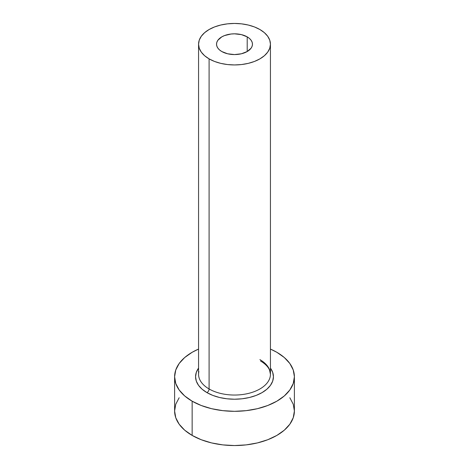 <?xml version="1.0" encoding="UTF-8"?>
<svg xmlns="http://www.w3.org/2000/svg" width="469" height="469" viewBox="0 0 469 469"><rect width="100%" height="100%" fill="white"/><g stroke="black" fill="none" stroke-linecap="round" stroke-linejoin="round"><path stroke-width="0.7" d="M221.796 51.531A17.969 10.377 180 0 1 216.531 44.197A17.969 10.377 180 0 1 227.623 34.612A17.969 10.377 180 0 1 247.204 36.863L247.204 51.531L241.377 53.783L234.5 54.574L227.623 53.783L221.796 51.531L219.562 49.96L217.897 48.166L216.877 46.22L216.531 44.197L216.877 42.175L217.897 40.228L221.796 36.863L224.516 35.574L230.994 34.026L234.5 33.827L241.377 34.612L247.204 36.863L249.438 38.435L251.103 40.228L252.123 42.175L252.469 44.197L252.123 46.22L251.103 48.166L247.204 51.531L247.204 36.863A17.969 10.377 180 0 1 252.469 44.197A17.969 10.377 180 0 1 241.377 53.783A17.969 10.377 180 0 1 221.796 51.531M198.891 371.507A35.937 20.747 0 0 0 209.092 388.965A2.996 1.729 -60 0 1 206.97 392.629A38.933 22.477 180 0 1 198.563 368.095L196.318 372.351L195.567 376.736L196.318 381.121L198.534 385.342L202.133 389.223L206.97 392.629A2.996 1.729 120 0 0 209.092 388.965A35.937 20.747 0 0 0 248.253 393.462A35.937 20.747 0 0 0 270.437 374.291L270.437 44.197A35.937 20.747 180 0 1 248.253 63.368A35.937 20.747 180 0 1 209.092 58.865L209.092 388.965L209.092 58.865A35.937 20.747 180 0 1 198.563 44.197A35.937 20.747 180 0 1 220.747 25.027A35.937 20.747 180 0 1 259.908 29.529A35.937 20.747 180 0 1 270.437 44.197L269.745 40.152L267.699 36.26L264.381 32.672L259.908 29.529L254.468 26.944L248.253 25.027L241.512 23.849L234.5 23.45L227.488 23.849L220.747 25.027L214.532 26.944L209.092 29.529L204.619 32.672L201.301 36.26L199.255 40.152L198.563 44.197L199.255 48.243L201.301 52.135L204.619 55.723L209.092 58.865L214.532 61.451L220.747 63.368L227.488 64.546L234.5 64.945L241.512 64.546L248.253 63.368L254.468 61.451L259.908 58.865L264.381 55.723L267.699 52.135L269.745 48.243L270.437 44.197M179.164 397.735L175.758 404.225L174.609 410.973A59.891 34.577 0 0 0 192.149 435.42L192.149 401.188L201.224 405.492L211.578 408.687L222.816 410.651L234.5 411.319L246.184 410.651L257.422 408.687L267.776 405.492L276.851 401.188L284.302 395.947L289.836 389.974L293.242 383.484L294.391 376.736L293.242 369.994L289.836 363.504L284.302 357.525L276.851 352.289L270.437 349.077A59.891 34.577 180 0 1 276.851 352.289A59.891 34.577 180 0 1 294.391 376.736A59.891 34.577 180 0 1 257.422 408.687A59.891 34.577 180 0 1 192.149 401.188L192.149 435.42A59.891 34.577 0 0 0 257.422 442.918A59.891 34.577 0 0 0 294.391 410.973L293.242 404.225L289.836 397.735M192.149 401.188A59.891 34.577 180 0 1 174.609 376.736A59.891 34.577 180 0 1 198.563 349.077L192.149 352.289L184.698 357.525L179.164 363.504L175.758 369.994L174.609 376.736L175.758 383.484L179.164 389.974L184.698 395.947L192.149 401.188M270.437 368.095L272.682 372.351L273.433 376.736L272.682 381.121L270.466 385.342L266.867 389.223L262.03 392.629L256.127 395.426L249.397 397.507L242.098 398.785L234.5 399.213L226.902 398.785L219.603 397.507L212.873 395.426L206.97 392.629A38.933 22.477 180 0 0 256.162 395.414A38.933 22.477 180 0 0 270.437 368.095M174.609 376.736L174.609 410.973L175.758 417.715L179.164 424.205L184.698 430.184L192.149 435.42L201.224 439.723L211.578 442.918L222.816 444.888L234.5 445.55L246.184 444.888L257.422 442.918L267.776 439.723L276.851 435.42L284.302 430.184L289.836 424.205L293.242 417.715L294.391 410.973L294.391 376.736M198.563 44.197L198.563 374.291A35.937 20.747 0 0 0 209.092 388.965A35.937 20.747 0 0 0 245.985 393.954A35.937 20.747 0 0 0 270.109 377.082A35.937 20.747 0 0 0 259.908 359.623M270.437 374.291L269.575 370.158C268.198 366.822 265.184 363.762 260.529 360.995"/></g></svg>
